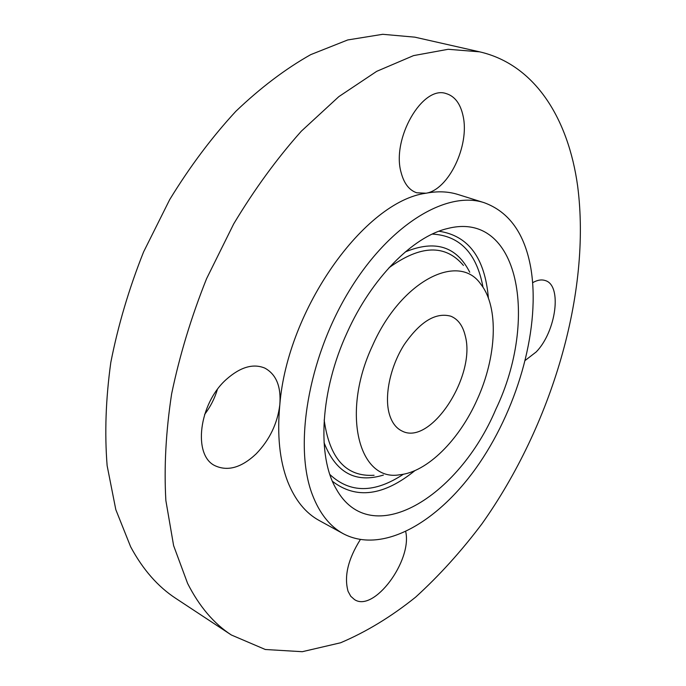 <?xml version="1.0" encoding="UTF-8"?>
<svg xmlns="http://www.w3.org/2000/svg" width="686" height="686" viewBox="0 0 686 686"><rect width="100%" height="100%" fill="white"/><g stroke="black" fill="none" stroke-linecap="round" stroke-linejoin="round"><path stroke-width="1.03" d="M525.339 360.322L536.238 351.909C556.114 331.51 562.417 285.256 545.259 280.557C541.537 279.313 537.352 280.017 532.696 282.675M187.595 583.4C199.257 606.39 213.835 623.574 231.328 634.979L265.302 649.496L302.286 651.7L340.565 642.782C366.238 631.9 391.243 616.705 415.579 597.18C439.229 575.657 461.344 551.218 481.932 523.847C551.673 425.594 591.512 292.699 577.621 185.915C568.368 118.952 535.252 64.604 479.651 51.836L448.172 49.289L413.547 55.609L376.708 71.335L338.833 96.632L301.343 131.172C276.973 158.483 254.429 189.387 233.694 223.902L206.572 278.696C191.283 316.975 179.638 355.365 171.629 393.867C165.875 431.683 163.954 467.243 165.866 500.548L173.618 545.644L187.595 583.4M360.304 539.625C347.991 559.296 343.918 576.54 348.085 591.358L350.752 596.263L354.49 599.573C373.87 612.718 412.337 560.762 405.726 531.727M484.222 202.704L457.974 194.49C448.258 191.437 437.608 191.017 426.032 193.22C448.61 189.833 469.85 145.423 463.093 116.028C460.435 103.663 454.767 96.169 446.097 93.562C422.387 85.021 391.286 139.147 401.147 172.632C404.011 183.496 409.19 190.211 416.694 192.775L426.032 193.22C364.858 201.23 287.365 308.957 279.811 404.851C281.251 386.604 276.261 374.359 264.839 368.108C253.185 363.263 240.366 367.019 226.371 379.375C198.786 403.711 192.595 455.521 215.104 465.751C227.872 471.574 241.566 467.603 256.187 453.832C269.581 439.915 277.453 423.588 279.811 404.851C276.998 435.001 279.605 460.538 287.631 481.452C295.014 500.017 305.519 513.025 319.161 520.485L343.266 533.717C383.328 554.914 440.172 521.128 479.6 462.964C519.148 404.629 540.705 325.516 530.767 267.703C524.636 233.514 509.115 211.845 484.222 202.704C446.655 190.211 389.142 224.511 348.634 291.799C308.005 358.898 293.677 446.106 312.353 494.666C319.505 513.342 329.812 526.359 343.266 533.717M479.651 51.836L414.85 37.164L382.737 34.3L347.699 39.96L310.698 54.648C285.419 68.909 260.474 87.791 235.864 111.286C211.888 137.234 189.842 166.664 169.716 199.575L143.58 251.934C129.011 288.566 118.086 325.404 110.806 362.448C105.773 398.9 104.546 433.295 107.127 465.648L115.814 509.655L130.64 546.785C142.851 569.517 157.926 586.727 175.848 598.424L231.328 634.979M204.608 414.447C210.362 406.892 214.607 398.592 217.359 389.554M347.21 332.41C320.233 390.711 316.812 456.319 336.226 488.955C370.886 551.364 458.677 497.307 495.789 409.388C538.922 319.719 519.285 209.599 447.075 228.644C412.792 236.816 371.563 278.164 347.21 332.41M389.468 414.533C391.98 422.73 396.156 428.218 401.987 431.005C430.491 446.38 476.367 375.817 465.237 335.806C462.844 325.73 458.059 319.204 450.865 316.22C435.696 312.053 420.106 321.58 404.088 344.809C390.085 366.95 384.031 396.474 389.468 414.533M477.113 399.715C496.664 357.072 499.176 307.251 480.852 284.27C458.917 251.805 401.078 280.54 372.567 345.547C340.668 413.152 358.984 482.155 399.732 474.763C427.215 472.165 459.208 440.009 477.113 399.715M414.979 470.57C383.654 495.944 356.145 499.528 332.461 481.323M438.963 231.225C468.504 235.684 484.976 257.996 488.398 298.17M403.411 474.223C374.599 493.277 350.083 493.371 329.88 474.515M432.266 234.08C459.86 235.581 476.779 253.314 483.013 287.297M405.255 251.951C435.104 239.568 456.602 246.334 469.747 272.256M383.38 475.081C355.58 483.561 335.806 472.757 324.049 442.659M388.988 267.763C420.569 244.859 445.385 244.087 463.444 265.439M374.093 475.261C346.19 477.044 329.546 458.617 324.169 419.978"/></g></svg>
